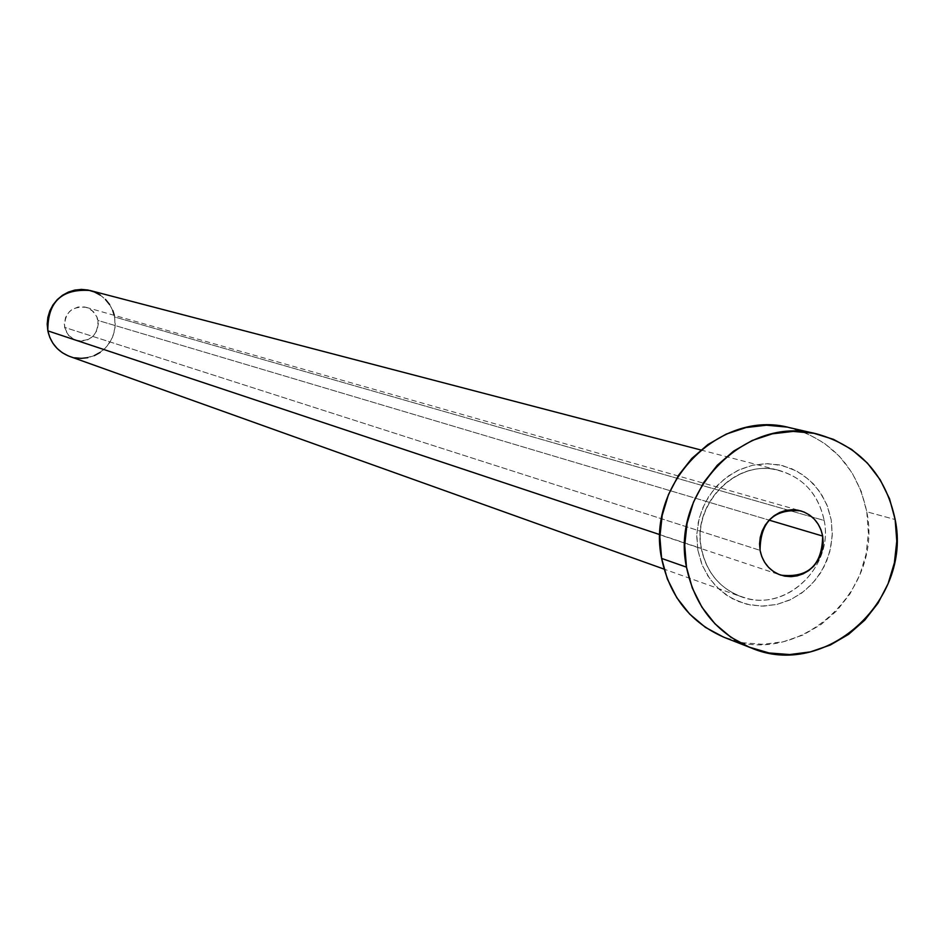 <?xml version="1.0" encoding="UTF-8"?>
<svg xmlns="http://www.w3.org/2000/svg" width="944" height="944" viewBox="0 0 944 944"><rect width="100%" height="100%" fill="white"/><g stroke="black" fill="none" stroke-linecap="round" stroke-linejoin="round"><path stroke-width="0.71" stroke-dasharray="4.72 3.54" d="M64.593 327.379L68.499 335.391L75.85 340.3C90.553 342.07 97.94 335.462 98.011 320.453L769.077 520.12L98.011 320.453L97.055 317.231L93.385 311.65L87.875 307.945L84.689 306.977L78.045 307.012L71.886 309.62L69.301 311.78L65.584 317.408L64.275 324.016L65.561 330.612L69.242 336.182L74.753 339.887L81.267 341.15L87.78 339.793L93.303 336.029L97.008 330.412L98.318 323.816L96.795 316.618L91.922 310.34L86.046 307.307C71.673 306.068 64.522 312.759 64.593 327.379L760.073 550.352L64.593 327.379M697.864 550.187L702.289 565.338L709.864 578.932L720.178 590.307L732.709 598.885L746.834 604.243L761.82 606.119L776.936 604.431L791.414 599.263L804.548 590.909L815.675 579.758L824.254 566.376L829.87 551.438L832.23 535.685L831.216 519.873L827.605 506.621L821.575 494.444L813.374 483.812L803.285 475.115L791.709 468.708L779.071 464.849L765.867 463.669L752.592 465.239L739.777 469.498L727.907 476.283L717.452 485.334L708.802 496.32L702.324 508.804L698.253 522.292L696.743 536.263L697.864 550.187L701.557 563.509L707.693 575.722L716.012 586.342L726.207 594.98L737.854 601.281L750.527 605.033L763.72 606.095L776.936 604.431L789.668 600.101L801.432 593.28L811.769 584.23L820.312 573.315L826.732 560.925L830.767 547.544L832.278 533.69L831.216 519.873L826.885 504.804L819.451 491.234L809.256 479.823L796.819 471.162L782.765 465.675L767.767 463.669L752.592 465.239L738.007 470.313L724.756 478.655L713.499 489.83L704.814 503.294L699.15 518.362L696.802 534.257L697.864 550.187M69.655 356.419L74.6 357.776L84.83 358.154L94.73 355.44L103.403 349.882L107.038 346.188L112.478 337.374L115.097 327.344L114.672 316.995L824.183 520.474C833.505 565.055 789.208 610.013 747.07 598.425C722.337 591.404 707.056 574.743 701.239 548.417C691.527 503.058 737.441 457.698 779.673 470.572C803.84 478.042 818.672 494.68 824.183 520.474L114.672 316.995C111.463 303.39 103.25 294.552 90.022 290.492M659.927 534.658L701.239 548.417L659.927 534.658M724.862 637.625C797.173 669.32 883.761 591.876 866.781 511.79L895.148 519.542L866.781 511.79C857.27 467.504 831.581 439.467 789.691 427.679M786.765 427.054L806.188 433.06L823.97 442.948L839.452 456.341L852.031 472.72L861.258 491.435L866.781 511.79L868.397 533.006L866.061 554.281L859.854 574.813L850.025 593.823L836.927 610.603L821.056 624.515L803.002 635.017L783.449 641.708L763.141 644.315L742.845 642.746L723.34 637.011M824.183 520.474C834.248 567.804 783.886 613.978 740.769 596.561C719.399 588.065 706.218 572.017 701.239 548.417C692.164 505.406 733.063 461.25 774.151 469.404C801.22 475.28 817.905 492.308 824.183 520.474M114.307 315.355L115.298 323.709L114.625 330.435L112.666 336.902L109.516 342.873L105.28 348.112L100.123 352.431M94.235 355.652L87.851 357.67M74.576 357.776L68.192 355.864M100.3 295.142L105.433 299.413M109.646 304.605L112.761 310.552M75.85 340.3L780.688 575.097M700.849 449.981L779.673 470.572C737.736 457.698 691.81 503.211 701.498 548.558C706.442 572.123 719.529 588.124 740.769 596.561L664.057 569.114M86.046 307.307L800.524 510.798"/><path stroke-width="1.42" d="M822.672 536.074C822.177 565.173 808.217 578.188 780.818 575.132C769.584 570.919 762.669 562.659 760.073 550.352L761.796 556.606L764.664 562.341L768.546 567.332L773.313 571.391L778.776 574.365L784.712 576.147L790.907 576.654L797.125 575.875L803.108 573.846L808.642 570.648L813.516 566.388L817.539 561.243L820.56 555.414L822.46 549.113L823.18 542.576L822.672 536.074L820.973 529.832L818.129 524.109L814.271 519.117L809.527 515.035L804.076 512.037L798.152 510.244L791.945 509.701L785.727 510.456L779.72 512.474L774.163 515.672L769.266 519.932L765.218 525.088L762.186 530.941L760.274 537.266L759.554 543.827L760.073 550.352C760.309 521.938 773.844 508.769 800.665 510.846C812.607 514.787 819.947 523.2 822.672 536.074L769.077 520.12L822.672 536.074M700.849 449.981L90.022 290.492C61.62 288.534 47.566 301.986 47.837 330.86L659.927 534.658L47.837 330.86C50.693 343.274 57.962 351.793 69.655 356.419L664.057 569.114M686.477 567.143C670.24 491.175 745.76 414.522 816.808 433.921C859.394 445.91 885.507 474.443 895.148 519.542C912.376 601.08 824.301 679.987 750.775 647.761C716.059 632.893 694.631 606.013 686.477 567.143L661.614 558.423L686.477 567.143L684.719 545.29L687.079 523.33L693.474 502.137L703.669 482.537L717.239 465.298L733.665 451.09L752.285 440.459L772.381 433.815L793.161 431.396L813.834 433.284L833.576 439.385L851.665 449.45L867.394 463.079L880.174 479.753L889.543 498.81L895.148 519.542L896.788 541.136L894.393 562.801L888.08 583.711L878.073 603.086L864.739 620.173L848.597 634.344L830.236 645.059L810.353 651.891L789.703 654.558L769.065 652.965L749.229 647.147L730.963 637.306L714.986 623.819L701.923 607.181L692.294 588.041L686.477 567.143M816.572 433.862L789.691 427.679C719.824 408.622 645.613 483.835 661.614 558.423C669.638 596.596 690.725 622.993 724.862 637.625L750.645 647.714M723.34 637.011L705.38 627.347L689.675 614.084L676.824 597.753L667.337 578.955L661.614 558.423L659.868 536.971L662.181 515.412L668.458 494.609L678.465 475.375L691.81 458.454L707.941 444.518L726.255 434.087L746.008 427.561L766.445 425.201L786.765 427.054M100.123 352.431L94.235 355.652M87.851 357.67L81.219 358.378L74.576 357.776M68.192 355.864L62.304 352.726L57.147 348.466L52.911 343.274L49.772 337.327L47.837 330.86L47.2 324.122L47.873 317.373L49.831 310.883L53.006 304.888L57.265 299.626L62.446 295.307L68.357 292.085L74.765 290.091L81.408 289.407L88.052 290.044L94.435 291.979L100.3 295.142M105.433 299.413L109.646 304.605M112.761 310.552L114.307 315.355"/></g></svg>
